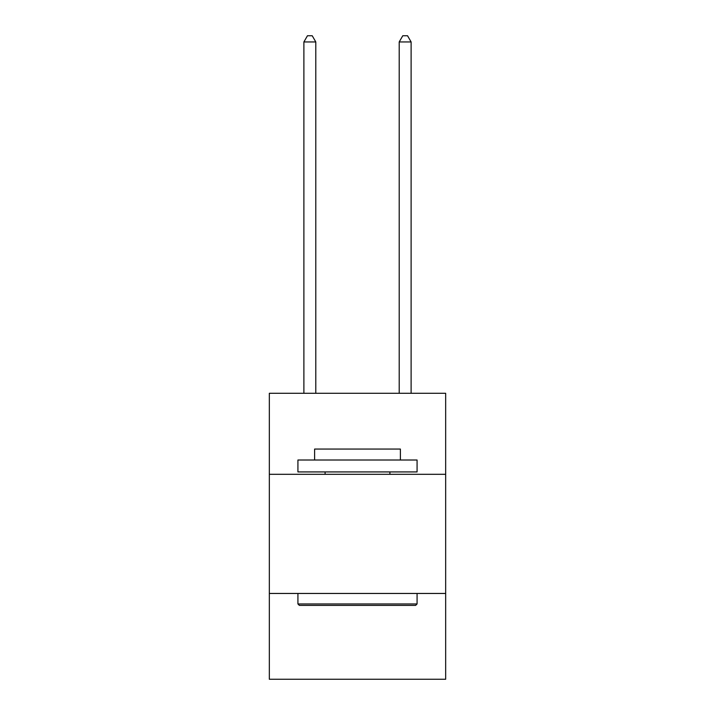 <?xml version="1.0" encoding="UTF-8"?>
<svg xmlns="http://www.w3.org/2000/svg" width="715" height="715" viewBox="0 0 715 715"><rect width="100%" height="100%" fill="white"/><g stroke="black" fill="none" stroke-linecap="round" stroke-linejoin="round"><path stroke-width="1.07" d="M445.668 474.313L445.668 393.295L269.332 393.295L269.332 474.313L445.668 474.313L445.668 679.25L269.332 679.25L269.332 474.313M445.668 593.459L269.332 593.459M299.353 605.382L297.923 603.952L417.077 603.952L415.647 605.382L299.353 605.382M417.077 460.013L417.077 471.927L297.923 471.927L297.923 460.013L417.077 460.013M314.609 460.013L314.609 449.056L400.391 449.056L400.391 460.013M417.077 593.459L417.077 603.952M297.923 593.459L297.923 603.952M389.907 471.927L389.907 474.313M325.093 471.927L325.093 474.313M315.798 393.295L315.798 41.944L303.884 41.944L303.884 393.295M303.884 41.944L307.459 35.75L312.223 35.75L315.798 41.944M411.116 393.295L411.116 41.944L399.202 41.944L399.202 393.295M399.202 41.944L402.777 35.75L407.541 35.75L411.116 41.944"/></g></svg>
